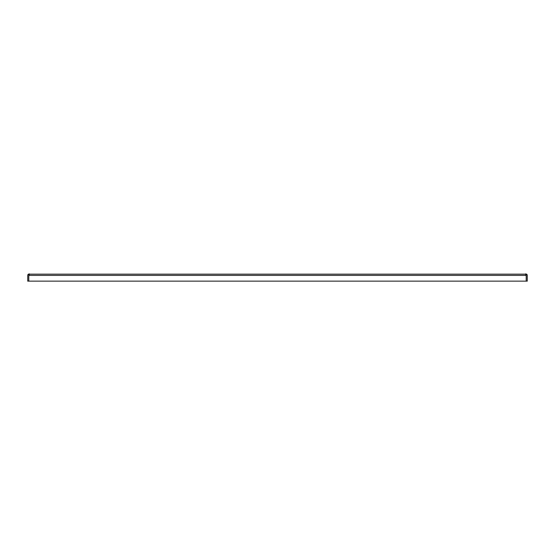<?xml version="1.0" encoding="UTF-8"?>
<svg xmlns="http://www.w3.org/2000/svg" width="555" height="555" viewBox="0 0 555 555"><rect width="100%" height="100%" fill="white"/><g stroke="black" fill="none" stroke-linecap="round" stroke-linejoin="round"><path stroke-width="0.83" d="M29.29 273.858L28.791 274.156L28.791 281.142L27.75 281.142L27.75 275.398A1.54 1.54 0 0 1 28.381 274.156L526.619 274.156A1.54 1.54 0 0 1 527.25 275.398L527.25 281.142L526.209 281.142L526.209 274.156L525.71 273.858M28.381 274.156L28.791 274.711L28.791 281.142L526.209 281.142L526.209 274.711L526.619 274.156M29.29 274.898L28.791 275.398L526.209 275.398L525.71 274.898"/></g></svg>
